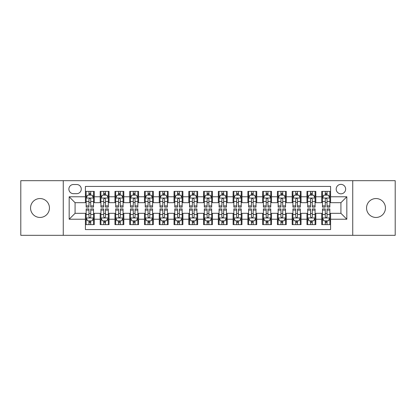 <?xml version="1.0" encoding="UTF-8"?>
<svg xmlns="http://www.w3.org/2000/svg" width="416" height="416" viewBox="0 0 416 416"><rect width="100%" height="100%" fill="white"/><g stroke="black" fill="none" stroke-linecap="round" stroke-linejoin="round"><path stroke-width="0.62" d="M376.002 198.546A9.454 9.454 0 0 0 366.548 208A9.454 9.454 0 0 0 376.002 217.454A9.454 9.454 0 0 0 385.45 208A9.454 9.454 0 0 0 376.002 198.546M39.998 198.546A9.454 9.454 0 0 0 30.55 208A9.454 9.454 0 0 0 39.998 217.454A9.454 9.454 0 0 0 49.452 208A9.454 9.454 0 0 0 39.998 198.546M340.922 184.371A4.727 4.727 0 0 0 336.196 189.093A4.727 4.727 0 0 0 340.922 193.82A4.727 4.727 0 0 0 345.649 189.093A4.727 4.727 0 0 0 340.922 184.371M352.737 235.321L395.2 235.321L395.2 180.679L352.737 180.679L352.737 235.321L63.263 235.321L63.263 180.679L20.8 180.679L20.8 235.321L63.263 235.321M330.585 191.386L321.724 191.386L321.724 196.773L315.817 196.773L315.817 202.686L321.724 202.686L321.724 196.773M315.817 196.773L315.817 191.386L306.956 191.386L306.956 196.773L301.044 196.773L301.044 202.686L306.956 202.686L306.956 196.773M301.044 196.773L301.044 191.386L292.183 191.386L292.183 196.773L286.276 196.773L286.276 202.686L292.183 202.686L292.183 196.773M286.276 196.773L286.276 191.386L277.415 191.386L277.415 196.773L271.508 196.773L271.508 202.686L277.415 202.686L277.415 196.773M271.508 196.773L271.508 191.386L262.647 191.386L262.647 196.773L256.74 196.773L256.74 202.686L262.647 202.686L262.647 196.773M256.74 196.773L256.74 191.386L247.879 191.386L247.879 196.773L241.972 196.773L241.972 202.686L247.879 202.686L247.879 196.773M241.972 196.773L241.972 191.386L233.106 191.386L233.106 196.773L227.198 196.773L227.198 202.686L233.106 202.686L233.106 196.773M227.198 196.773L227.198 191.386L218.338 191.386L218.338 196.773L212.43 196.773L212.43 202.686L218.338 202.686L218.338 196.773M212.43 196.773L212.43 191.386L203.57 191.386L203.57 196.773L197.662 196.773L197.662 202.686L203.57 202.686L203.57 196.773M197.662 196.773L197.662 191.386L188.802 191.386L188.802 196.773L182.894 196.773L182.894 202.686L188.802 202.686L188.802 196.773M182.894 196.773L182.894 191.386L174.028 191.386L174.028 196.773L168.121 196.773L168.121 202.686L174.028 202.686L174.028 196.773M168.121 196.773L168.121 191.386L159.26 191.386L159.26 196.773L153.353 196.773L153.353 202.686L159.26 202.686L159.26 196.773M153.353 196.773L153.353 191.386L144.492 191.386L144.492 196.773L138.585 196.773L138.585 202.686L144.492 202.686L144.492 196.773M138.585 196.773L138.585 191.386L129.724 191.386L129.724 196.773L123.817 196.773L123.817 202.686L129.724 202.686L129.724 196.773M123.817 196.773L123.817 191.386L114.956 191.386L114.956 196.773L109.044 196.773L109.044 202.686L114.956 202.686L114.956 196.773M109.044 196.773L109.044 191.386L100.183 191.386L100.183 202.686L94.276 202.686L94.276 191.386L85.415 191.386M85.415 224.614L94.276 224.614L94.276 213.314L100.183 213.314L100.183 224.614L109.044 224.614L109.044 213.314L114.956 213.314L114.956 219.227L109.044 219.227M114.956 219.227L114.956 224.614L123.817 224.614L123.817 213.314L129.724 213.314L129.724 219.227L123.817 219.227M129.724 219.227L129.724 224.614L138.585 224.614L138.585 213.314L144.492 213.314L144.492 219.227L138.585 219.227M144.492 219.227L144.492 224.614L153.353 224.614L153.353 213.314L159.26 213.314L159.26 219.227L153.353 219.227M159.26 219.227L159.26 224.614L168.121 224.614L168.121 213.314L174.028 213.314L174.028 219.227L168.121 219.227M174.028 219.227L174.028 224.614L182.894 224.614L182.894 213.314L188.802 213.314L188.802 219.227L182.894 219.227M188.802 219.227L188.802 224.614L197.662 224.614L197.662 213.314L203.57 213.314L203.57 219.227L197.662 219.227M203.57 219.227L203.57 224.614L212.43 224.614L212.43 213.314L218.338 213.314L218.338 219.227L212.43 219.227M218.338 219.227L218.338 224.614L227.198 224.614L227.198 213.314L233.106 213.314L233.106 219.227L227.198 219.227M233.106 219.227L233.106 224.614L241.972 224.614L241.972 213.314L247.879 213.314L247.879 219.227L241.972 219.227M247.879 219.227L247.879 224.614L256.74 224.614L256.74 213.314L262.647 213.314L262.647 219.227L256.74 219.227M262.647 219.227L262.647 224.614L271.508 224.614L271.508 213.314L277.415 213.314L277.415 219.227L271.508 219.227M277.415 219.227L277.415 224.614L286.276 224.614L286.276 213.314L292.183 213.314L292.183 219.227L286.276 219.227M292.183 219.227L292.183 224.614L301.044 224.614L301.044 213.314L306.956 213.314L306.956 219.227L301.044 219.227M306.956 219.227L306.956 224.614L315.817 224.614L315.817 213.314L321.724 213.314L321.724 219.227L315.817 219.227M73.45 193.674L76.7 193.674A4.576 4.576 0 0 0 81.281 189.093A4.576 4.576 0 0 0 76.7 184.517L73.45 184.517A4.576 4.576 0 0 0 68.874 189.093A4.576 4.576 0 0 0 73.45 193.674M352.737 180.679L63.263 180.679M330.585 196.773L330.585 186.436L85.415 186.436L85.415 202.686L75.078 202.686L75.078 213.314L85.415 213.314L85.415 229.564L330.585 229.564L330.585 213.314L340.922 213.314L340.922 202.686L330.585 202.686L330.585 196.773L346.83 196.773L346.83 219.227L330.585 219.227M85.415 219.227L69.17 219.227L69.17 196.773L85.415 196.773M321.724 219.227L321.724 224.614L330.585 224.614M85.415 195.078L86.154 195.078M88.962 195.078L90.735 195.078M93.538 195.078L94.276 195.078M85.415 202.535L86.154 202.535M88.962 202.535L90.735 202.535M93.538 202.535L94.276 202.535M85.415 213.465L86.154 213.465M88.962 213.465L90.735 213.465M93.538 213.465L94.276 213.465M85.415 220.922L86.154 220.922M88.962 220.922L90.735 220.922M93.538 220.922L94.276 220.922M100.183 202.535L100.922 202.535M103.73 202.535L105.503 202.535M108.306 202.535L109.044 202.535M100.183 195.078L100.922 195.078M103.73 195.078L105.503 195.078M108.306 195.078L109.044 195.078M100.183 213.465L100.922 213.465M103.73 213.465L105.503 213.465M108.306 213.465L109.044 213.465M100.183 220.922L100.922 220.922M103.73 220.922L105.503 220.922M108.306 220.922L109.044 220.922M114.956 213.465L115.695 213.465M118.498 213.465L120.271 213.465M123.079 213.465L123.817 213.465M114.956 220.922L115.695 220.922M118.498 220.922L120.271 220.922M123.079 220.922L123.817 220.922M114.956 195.078L115.695 195.078M118.498 195.078L120.271 195.078M123.079 195.078L123.817 195.078M114.956 202.535L115.695 202.535M118.498 202.535L120.271 202.535M123.079 202.535L123.817 202.535M129.724 213.465L130.463 213.465M133.266 213.465L135.039 213.465M137.847 213.465L138.585 213.465M129.724 220.922L130.463 220.922M133.266 220.922L135.039 220.922M137.847 220.922L138.585 220.922M129.724 195.078L130.463 195.078M133.266 195.078L135.039 195.078M137.847 195.078L138.585 195.078M129.724 202.535L130.463 202.535M133.266 202.535L135.039 202.535M137.847 202.535L138.585 202.535M144.492 213.465L145.231 213.465M148.039 213.465L149.807 213.465M152.615 213.465L153.353 213.465M144.492 220.922L145.231 220.922M148.039 220.922L149.807 220.922M152.615 220.922L153.353 220.922M144.492 195.078L145.231 195.078M148.039 195.078L149.807 195.078M152.615 195.078L153.353 195.078M144.492 202.535L145.231 202.535M148.039 202.535L149.807 202.535M152.615 202.535L153.353 202.535M159.26 213.465L159.999 213.465M162.807 213.465L164.58 213.465M167.383 213.465L168.121 213.465M159.26 220.922L159.999 220.922M162.807 220.922L164.58 220.922M167.383 220.922L168.121 220.922M159.26 195.078L159.999 195.078M162.807 195.078L164.58 195.078M167.383 195.078L168.121 195.078M159.26 202.535L159.999 202.535M162.807 202.535L164.58 202.535M167.383 202.535L168.121 202.535M174.028 213.465L174.767 213.465M177.575 213.465L179.348 213.465M182.156 213.465L182.894 213.465M174.028 220.922L174.767 220.922M177.575 220.922L179.348 220.922M182.156 220.922L182.894 220.922M174.028 195.078L174.767 195.078M177.575 195.078L179.348 195.078M182.156 195.078L182.894 195.078M174.028 202.535L174.767 202.535M177.575 202.535L179.348 202.535M182.156 202.535L182.894 202.535M188.802 213.465L189.54 213.465M192.343 213.465L194.116 213.465M196.924 213.465L197.662 213.465M188.802 220.922L189.54 220.922M192.343 220.922L194.116 220.922M196.924 220.922L197.662 220.922M188.802 195.078L189.54 195.078M192.343 195.078L194.116 195.078M196.924 195.078L197.662 195.078M188.802 202.535L189.54 202.535M192.343 202.535L194.116 202.535M196.924 202.535L197.662 202.535M203.57 213.465L204.308 213.465M207.116 213.465L208.884 213.465M211.692 213.465L212.43 213.465M203.57 220.922L204.308 220.922M207.116 220.922L208.884 220.922M211.692 220.922L212.43 220.922M203.57 195.078L204.308 195.078M207.116 195.078L208.884 195.078M211.692 195.078L212.43 195.078M203.57 202.535L204.308 202.535M207.116 202.535L208.884 202.535M211.692 202.535L212.43 202.535M218.338 213.465L219.076 213.465M221.884 213.465L223.657 213.465M226.46 213.465L227.198 213.465M218.338 220.922L219.076 220.922M221.884 220.922L223.657 220.922M226.46 220.922L227.198 220.922M218.338 195.078L219.076 195.078M221.884 195.078L223.657 195.078M226.46 195.078L227.198 195.078M218.338 202.535L219.076 202.535M221.884 202.535L223.657 202.535M226.46 202.535L227.198 202.535M233.106 213.465L233.844 213.465M236.652 213.465L238.425 213.465M241.233 213.465L241.972 213.465M233.106 220.922L233.844 220.922M236.652 220.922L238.425 220.922M241.233 220.922L241.972 220.922M233.106 195.078L233.844 195.078M236.652 195.078L238.425 195.078M241.233 195.078L241.972 195.078M233.106 202.535L233.844 202.535M236.652 202.535L238.425 202.535M241.233 202.535L241.972 202.535M247.879 213.465L248.617 213.465M251.42 213.465L253.193 213.465M256.001 213.465L256.74 213.465M247.879 220.922L248.617 220.922M251.42 220.922L253.193 220.922M256.001 220.922L256.74 220.922M247.879 195.078L248.617 195.078M251.42 195.078L253.193 195.078M256.001 195.078L256.74 195.078M247.879 202.535L248.617 202.535M251.42 202.535L253.193 202.535M256.001 202.535L256.74 202.535M262.647 213.465L263.385 213.465M266.193 213.465L267.961 213.465M270.769 213.465L271.508 213.465M262.647 220.922L263.385 220.922M266.193 220.922L267.961 220.922M270.769 220.922L271.508 220.922M262.647 195.078L263.385 195.078M266.193 195.078L267.961 195.078M270.769 195.078L271.508 195.078M262.647 202.535L263.385 202.535M266.193 202.535L267.961 202.535M270.769 202.535L271.508 202.535M277.415 213.465L278.153 213.465M280.961 213.465L282.734 213.465M285.537 213.465L286.276 213.465M277.415 220.922L278.153 220.922M280.961 220.922L282.734 220.922M285.537 220.922L286.276 220.922M277.415 195.078L278.153 195.078M280.961 195.078L282.734 195.078M285.537 195.078L286.276 195.078M277.415 202.535L278.153 202.535M280.961 202.535L282.734 202.535M285.537 202.535L286.276 202.535M292.183 213.465L292.921 213.465M295.729 213.465L297.502 213.465M300.305 213.465L301.044 213.465M292.183 220.922L292.921 220.922M295.729 220.922L297.502 220.922M300.305 220.922L301.044 220.922M292.183 195.078L292.921 195.078M295.729 195.078L297.502 195.078M300.305 195.078L301.044 195.078M292.183 202.535L292.921 202.535M295.729 202.535L297.502 202.535M300.305 202.535L301.044 202.535M306.956 213.465L307.694 213.465M310.497 213.465L312.27 213.465M315.078 213.465L315.817 213.465M306.956 220.922L307.694 220.922M310.497 220.922L312.27 220.922M315.078 220.922L315.817 220.922M306.956 195.078L307.694 195.078M310.497 195.078L312.27 195.078M315.078 195.078L315.817 195.078M306.956 202.535L307.694 202.535M310.497 202.535L312.27 202.535M315.078 202.535L315.817 202.535M321.724 213.465L322.462 213.465M325.265 213.465L327.038 213.465M329.846 213.465L330.585 213.465M321.724 220.922L322.462 220.922M325.265 220.922L327.038 220.922M329.846 220.922L330.585 220.922M321.724 195.078L322.462 195.078M325.265 195.078L327.038 195.078M329.846 195.078L330.585 195.078M321.724 202.535L322.462 202.535M325.265 202.535L327.038 202.535M329.846 202.535L330.585 202.535M75.078 202.686L69.17 196.773M75.078 213.314L69.17 219.227M346.83 196.773L340.922 202.686M346.83 219.227L340.922 213.314M90.735 193.305L88.962 193.305M93.538 205.91L90.735 205.91L90.735 207.116L93.538 207.116L93.538 198.104L92.061 195.151L87.63 195.151L86.154 198.104L86.154 207.116L88.962 207.116L88.962 205.91L86.154 205.91M86.154 198.104L86.154 191.386M93.538 198.104L93.538 191.386M88.962 195.151L88.962 191.386M90.735 191.386L90.735 195.151M90.735 205.91L90.735 199.212C90.142 198.073 89.549 198.073 88.962 199.212L88.962 205.91M88.962 222.695L90.735 222.695M86.154 210.09L88.962 210.09L88.962 208.884L86.154 208.884L86.154 217.896L87.63 220.849L92.061 220.849L93.538 217.896L93.538 208.884L90.735 208.884L90.735 210.09L93.538 210.09M93.538 217.896L93.538 224.614M86.154 217.896L86.154 224.614M90.735 220.849L90.735 224.614M88.962 224.614L88.962 220.849M88.962 210.09L88.962 216.788C89.549 217.927 90.142 217.927 90.735 216.788L90.735 210.09M105.503 193.305L103.73 193.305M108.306 205.91L105.503 205.91L105.503 207.116L108.306 207.116L108.306 198.104L106.829 195.151L102.398 195.151L100.922 198.104L100.922 207.116L103.73 207.116L103.73 205.91L100.922 205.91M100.922 198.104L100.922 191.386M108.306 198.104L108.306 191.386M103.73 195.151L103.73 191.386M105.503 191.386L105.503 195.151M105.503 205.91L105.503 199.212C104.91 198.073 104.322 198.073 103.73 199.212L103.73 205.91M120.271 193.305L118.498 193.305M123.079 205.91L120.271 205.91L120.271 207.116L123.079 207.116L123.079 198.104L121.602 195.151L117.172 195.151L115.695 198.104L115.695 207.116L118.498 207.116L118.498 205.91L115.695 205.91M115.695 198.104L115.695 191.386M123.079 198.104L123.079 191.386M118.498 195.151L118.498 191.386M120.271 191.386L120.271 195.151M120.271 205.91L120.271 199.212C119.683 198.073 119.09 198.073 118.498 199.212L118.498 205.91M135.039 193.305L133.266 193.305M137.847 205.91L135.039 205.91L135.039 207.116L137.847 207.116L137.847 198.104L136.37 195.151L131.94 195.151L130.463 198.104L130.463 207.116L133.266 207.116L133.266 205.91L130.463 205.91M130.463 198.104L130.463 191.386M137.847 198.104L137.847 191.386M133.266 195.151L133.266 191.386M135.039 191.386L135.039 195.151M135.039 205.91L135.039 199.212C134.451 198.073 133.858 198.073 133.266 199.212L133.266 205.91M149.807 193.305L148.039 193.305M152.615 205.91L149.807 205.91L149.807 207.116L152.615 207.116L152.615 198.104L151.138 195.151L146.708 195.151L145.231 198.104L145.231 207.116L148.039 207.116L148.039 205.91L145.231 205.91M145.231 198.104L145.231 191.386M152.615 198.104L152.615 191.386M148.039 195.151L148.039 191.386M149.807 191.386L149.807 195.151M149.807 205.91L149.807 199.212C149.219 198.073 148.626 198.073 148.039 199.212L148.039 205.91M103.73 222.695L105.503 222.695M100.922 210.09L103.73 210.09L103.73 208.884L100.922 208.884L100.922 217.896L102.398 220.849L106.829 220.849L108.306 217.896L108.306 208.884L105.503 208.884L105.503 210.09L108.306 210.09M108.306 217.896L108.306 224.614M100.922 217.896L100.922 224.614M105.503 220.849L105.503 224.614M103.73 224.614L103.73 220.849M103.73 210.09L103.73 216.788C104.317 217.927 104.91 217.927 105.503 216.788L105.503 210.09M118.498 222.695L120.271 222.695M115.695 210.09L118.498 210.09L118.498 208.884L115.695 208.884L115.695 217.896L117.172 220.849L121.602 220.849L123.079 217.896L123.079 208.884L120.271 208.884L120.271 210.09L123.079 210.09M123.079 217.896L123.079 224.614M115.695 217.896L115.695 224.614M120.271 220.849L120.271 224.614M118.498 224.614L118.498 220.849M118.498 210.09L118.498 216.788C119.09 217.927 119.678 217.927 120.271 216.788L120.271 210.09M133.266 222.695L135.039 222.695M130.463 210.09L133.266 210.09L133.266 208.884L130.463 208.884L130.463 217.896L131.94 220.849L136.37 220.849L137.847 217.896L137.847 208.884L135.039 208.884L135.039 210.09L137.847 210.09M137.847 217.896L137.847 224.614M130.463 217.896L130.463 224.614M135.039 220.849L135.039 224.614M133.266 224.614L133.266 220.849M133.266 210.09L133.266 216.788C133.858 217.927 134.446 217.927 135.039 216.788L135.039 210.09M148.039 222.695L149.807 222.695M145.231 210.09L148.039 210.09L148.039 208.884L145.231 208.884L145.231 217.896L146.708 220.849L151.138 220.849L152.615 217.896L152.615 208.884L149.807 208.884L149.807 210.09L152.615 210.09M152.615 217.896L152.615 224.614M145.231 217.896L145.231 224.614M149.807 220.849L149.807 224.614M148.039 224.614L148.039 220.849M148.039 210.09L148.039 216.788C148.626 217.927 149.219 217.927 149.807 216.788L149.807 210.09M164.58 193.305L162.807 193.305M167.383 205.91L164.58 205.91L164.58 207.116L167.383 207.116L167.383 198.104L165.906 195.151L161.476 195.151L159.999 198.104L159.999 207.116L162.807 207.116L162.807 205.91L159.999 205.91M159.999 198.104L159.999 191.386M167.383 198.104L167.383 191.386M162.807 195.151L162.807 191.386M164.58 191.386L164.58 195.151M164.58 205.91L164.58 199.212C163.987 198.073 163.4 198.073 162.807 199.212L162.807 205.91M162.807 222.695L164.58 222.695M159.999 210.09L162.807 210.09L162.807 208.884L159.999 208.884L159.999 217.896L161.476 220.849L165.906 220.849L167.383 217.896L167.383 208.884L164.58 208.884L164.58 210.09L167.383 210.09M167.383 217.896L167.383 224.614M159.999 217.896L159.999 224.614M164.58 220.849L164.58 224.614M162.807 224.614L162.807 220.849M162.807 210.09L162.807 216.788C163.394 217.927 163.987 217.927 164.58 216.788L164.58 210.09M179.348 193.305L177.575 193.305M182.156 205.91L179.348 205.91L179.348 207.116L182.156 207.116L182.156 198.104L180.679 195.151L176.244 195.151L174.767 198.104L174.767 207.116L177.575 207.116L177.575 205.91L174.767 205.91M174.767 198.104L174.767 191.386M182.156 198.104L182.156 191.386M177.575 195.151L177.575 191.386M179.348 191.386L179.348 195.151M179.348 205.91L179.348 199.212C178.755 198.073 178.168 198.073 177.575 199.212L177.575 205.91M177.575 222.695L179.348 222.695M174.767 210.09L177.575 210.09L177.575 208.884L174.767 208.884L174.767 217.896L176.244 220.849L180.679 220.849L182.156 217.896L182.156 208.884L179.348 208.884L179.348 210.09L182.156 210.09M182.156 217.896L182.156 224.614M174.767 217.896L174.767 224.614M179.348 220.849L179.348 224.614M177.575 224.614L177.575 220.849M177.575 210.09L177.575 216.788C178.168 217.927 178.755 217.927 179.348 216.788L179.348 210.09M194.116 193.305L192.343 193.305M196.924 205.91L194.116 205.91L194.116 207.116L196.924 207.116L196.924 198.104L195.447 195.151L191.017 195.151L189.54 198.104L189.54 207.116L192.343 207.116L192.343 205.91L189.54 205.91M189.54 198.104L189.54 191.386M196.924 198.104L196.924 191.386M192.343 195.151L192.343 191.386M194.116 191.386L194.116 195.151M194.116 205.91L194.116 199.212C193.528 198.073 192.936 198.073 192.343 199.212L192.343 205.91M192.343 222.695L194.116 222.695M189.54 210.09L192.343 210.09L192.343 208.884L189.54 208.884L189.54 217.896L191.017 220.849L195.447 220.849L196.924 217.896L196.924 208.884L194.116 208.884L194.116 210.09L196.924 210.09M196.924 217.896L196.924 224.614M189.54 217.896L189.54 224.614M194.116 220.849L194.116 224.614M192.343 224.614L192.343 220.849M192.343 210.09L192.343 216.788C192.936 217.927 193.523 217.927 194.116 216.788L194.116 210.09M208.884 193.305L207.116 193.305M211.692 205.91L208.884 205.91L208.884 207.116L211.692 207.116L211.692 198.104L210.215 195.151L205.785 195.151L204.308 198.104L204.308 207.116L207.116 207.116L207.116 205.91L204.308 205.91M204.308 198.104L204.308 191.386M211.692 198.104L211.692 191.386M207.116 195.151L207.116 191.386M208.884 191.386L208.884 195.151M208.884 205.91L208.884 199.212C208.296 198.073 207.704 198.073 207.116 199.212L207.116 205.91M207.116 222.695L208.884 222.695M204.308 210.09L207.116 210.09L207.116 208.884L204.308 208.884L204.308 217.896L205.785 220.849L210.215 220.849L211.692 217.896L211.692 208.884L208.884 208.884L208.884 210.09L211.692 210.09M211.692 217.896L211.692 224.614M204.308 217.896L204.308 224.614M208.884 220.849L208.884 224.614M207.116 224.614L207.116 220.849M207.116 210.09L207.116 216.788C207.704 217.927 208.296 217.927 208.884 216.788L208.884 210.09M223.657 193.305L221.884 193.305M226.46 205.91L223.657 205.91L223.657 207.116L226.46 207.116L226.46 198.104L224.983 195.151L220.553 195.151L219.076 198.104L219.076 207.116L221.884 207.116L221.884 205.91L219.076 205.91M219.076 198.104L219.076 191.386M226.46 198.104L226.46 191.386M221.884 195.151L221.884 191.386M223.657 191.386L223.657 195.151M223.657 205.91L223.657 199.212C223.064 198.073 222.477 198.073 221.884 199.212L221.884 205.91M221.884 222.695L223.657 222.695M219.076 210.09L221.884 210.09L221.884 208.884L219.076 208.884L219.076 217.896L220.553 220.849L224.983 220.849L226.46 217.896L226.46 208.884L223.657 208.884L223.657 210.09L226.46 210.09M226.46 217.896L226.46 224.614M219.076 217.896L219.076 224.614M223.657 220.849L223.657 224.614M221.884 224.614L221.884 220.849M221.884 210.09L221.884 216.788C222.472 217.927 223.064 217.927 223.657 216.788L223.657 210.09M238.425 193.305L236.652 193.305M241.233 205.91L238.425 205.91L238.425 207.116L241.233 207.116L241.233 198.104L239.756 195.151L235.321 195.151L233.844 198.104L233.844 207.116L236.652 207.116L236.652 205.91L233.844 205.91M233.844 198.104L233.844 191.386M241.233 198.104L241.233 191.386M236.652 195.151L236.652 191.386M238.425 191.386L238.425 195.151M238.425 205.91L238.425 199.212C237.832 198.073 237.245 198.073 236.652 199.212L236.652 205.91M236.652 222.695L238.425 222.695M233.844 210.09L236.652 210.09L236.652 208.884L233.844 208.884L233.844 217.896L235.321 220.849L239.756 220.849L241.233 217.896L241.233 208.884L238.425 208.884L238.425 210.09L241.233 210.09M241.233 217.896L241.233 224.614M233.844 217.896L233.844 224.614M238.425 220.849L238.425 224.614M236.652 224.614L236.652 220.849M236.652 210.09L236.652 216.788C237.245 217.927 237.832 217.927 238.425 216.788L238.425 210.09M253.193 193.305L251.42 193.305M256.001 205.91L253.193 205.91L253.193 207.116L256.001 207.116L256.001 198.104L254.524 195.151L250.094 195.151L248.617 198.104L248.617 207.116L251.42 207.116L251.42 205.91L248.617 205.91M248.617 198.104L248.617 191.386M256.001 198.104L256.001 191.386M251.42 195.151L251.42 191.386M253.193 191.386L253.193 195.151M253.193 205.91L253.193 199.212C252.606 198.073 252.013 198.073 251.42 199.212L251.42 205.91M251.42 222.695L253.193 222.695M248.617 210.09L251.42 210.09L251.42 208.884L248.617 208.884L248.617 217.896L250.094 220.849L254.524 220.849L256.001 217.896L256.001 208.884L253.193 208.884L253.193 210.09L256.001 210.09M256.001 217.896L256.001 224.614M248.617 217.896L248.617 224.614M253.193 220.849L253.193 224.614M251.42 224.614L251.42 220.849M251.42 210.09L251.42 216.788C252.013 217.927 252.6 217.927 253.193 216.788L253.193 210.09M267.961 193.305L266.193 193.305M270.769 205.91L267.961 205.91L267.961 207.116L270.769 207.116L270.769 198.104L269.292 195.151L264.862 195.151L263.385 198.104L263.385 207.116L266.193 207.116L266.193 205.91L263.385 205.91M263.385 198.104L263.385 191.386M270.769 198.104L270.769 191.386M266.193 195.151L266.193 191.386M267.961 191.386L267.961 195.151M267.961 205.91L267.961 199.212C267.374 198.073 266.781 198.073 266.193 199.212L266.193 205.91M266.193 222.695L267.961 222.695M263.385 210.09L266.193 210.09L266.193 208.884L263.385 208.884L263.385 217.896L264.862 220.849L269.292 220.849L270.769 217.896L270.769 208.884L267.961 208.884L267.961 210.09L270.769 210.09M270.769 217.896L270.769 224.614M263.385 217.896L263.385 224.614M267.961 220.849L267.961 224.614M266.193 224.614L266.193 220.849M266.193 210.09L266.193 216.788C266.781 217.927 267.374 217.927 267.961 216.788L267.961 210.09M282.734 193.305L280.961 193.305M285.537 205.91L282.734 205.91L282.734 207.116L285.537 207.116L285.537 198.104L284.06 195.151L279.63 195.151L278.153 198.104L278.153 207.116L280.961 207.116L280.961 205.91L278.153 205.91M278.153 198.104L278.153 191.386M285.537 198.104L285.537 191.386M280.961 195.151L280.961 191.386M282.734 191.386L282.734 195.151M282.734 205.91L282.734 199.212C282.142 198.073 281.554 198.073 280.961 199.212L280.961 205.91M280.961 222.695L282.734 222.695M278.153 210.09L280.961 210.09L280.961 208.884L278.153 208.884L278.153 217.896L279.63 220.849L284.06 220.849L285.537 217.896L285.537 208.884L282.734 208.884L282.734 210.09L285.537 210.09M285.537 217.896L285.537 224.614M278.153 217.896L278.153 224.614M282.734 220.849L282.734 224.614M280.961 224.614L280.961 220.849M280.961 210.09L280.961 216.788C281.549 217.927 282.142 217.927 282.734 216.788L282.734 210.09M297.502 193.305L295.729 193.305M300.305 205.91L297.502 205.91L297.502 207.116L300.305 207.116L300.305 198.104L298.828 195.151L294.398 195.151L292.921 198.104L292.921 207.116L295.729 207.116L295.729 205.91L292.921 205.91M292.921 198.104L292.921 191.386M300.305 198.104L300.305 191.386M295.729 195.151L295.729 191.386M297.502 191.386L297.502 195.151M297.502 205.91L297.502 199.212C296.91 198.073 296.322 198.073 295.729 199.212L295.729 205.91M295.729 222.695L297.502 222.695M292.921 210.09L295.729 210.09L295.729 208.884L292.921 208.884L292.921 217.896L294.398 220.849L298.828 220.849L300.305 217.896L300.305 208.884L297.502 208.884L297.502 210.09L300.305 210.09M300.305 217.896L300.305 224.614M292.921 217.896L292.921 224.614M297.502 220.849L297.502 224.614M295.729 224.614L295.729 220.849M295.729 210.09L295.729 216.788C296.317 217.927 296.91 217.927 297.502 216.788L297.502 210.09M312.27 193.305L310.497 193.305M315.078 205.91L312.27 205.91L312.27 207.116L315.078 207.116L315.078 198.104L313.602 195.151L309.171 195.151L307.694 198.104L307.694 207.116L310.497 207.116L310.497 205.91L307.694 205.91M307.694 198.104L307.694 191.386M315.078 198.104L315.078 191.386M310.497 195.151L310.497 191.386M312.27 191.386L312.27 195.151M312.27 205.91L312.27 199.212C311.683 198.073 311.09 198.073 310.497 199.212L310.497 205.91M310.497 222.695L312.27 222.695M307.694 210.09L310.497 210.09L310.497 208.884L307.694 208.884L307.694 217.896L309.171 220.849L313.602 220.849L315.078 217.896L315.078 208.884L312.27 208.884L312.27 210.09L315.078 210.09M315.078 217.896L315.078 224.614M307.694 217.896L307.694 224.614M312.27 220.849L312.27 224.614M310.497 224.614L310.497 220.849M310.497 210.09L310.497 216.788C311.09 217.927 311.678 217.927 312.27 216.788L312.27 210.09M327.038 193.305L325.265 193.305M329.846 205.91L327.038 205.91L327.038 207.116L329.846 207.116L329.846 198.104L328.37 195.151L323.939 195.151L322.462 198.104L322.462 207.116L325.265 207.116L325.265 205.91L322.462 205.91M322.462 198.104L322.462 191.386M329.846 198.104L329.846 191.386M325.265 195.151L325.265 191.386M327.038 191.386L327.038 195.151M327.038 205.91L327.038 199.212C326.451 198.073 325.858 198.073 325.265 199.212L325.265 205.91M325.265 222.695L327.038 222.695M322.462 210.09L325.265 210.09L325.265 208.884L322.462 208.884L322.462 217.896L323.939 220.849L328.37 220.849L329.846 217.896L329.846 208.884L327.038 208.884L327.038 210.09L329.846 210.09M329.846 217.896L329.846 224.614M322.462 217.896L322.462 224.614M327.038 220.849L327.038 224.614M325.265 224.614L325.265 220.849M325.265 210.09L325.265 216.788C325.858 217.927 326.451 217.927 327.038 216.788L327.038 210.09M100.183 219.227L94.276 219.227M100.183 196.773L94.276 196.773M93.501 198.032L86.19 198.032M86.154 195.962L87.225 195.962M92.466 195.962L93.538 195.962M88.962 201.526L86.154 201.526M93.538 201.526L90.735 201.526M90.735 194.246L88.962 194.246M86.19 217.968L93.501 217.968M93.538 220.038L92.466 220.038M87.225 220.038L86.154 220.038M90.735 214.474L93.538 214.474M86.154 214.474L88.962 214.474M88.962 221.754L90.735 221.754M108.269 198.032L100.958 198.032M100.922 195.962L101.993 195.962M107.24 195.962L108.306 195.962M103.73 201.526L100.922 201.526M108.306 201.526L105.503 201.526M105.503 194.246L103.73 194.246M123.042 198.032L115.731 198.032M115.695 195.962L116.761 195.962M122.008 195.962L123.079 195.962M118.498 201.526L115.695 201.526M123.079 201.526L120.271 201.526M120.271 194.246L118.498 194.246M137.81 198.032L130.499 198.032M130.463 195.962L131.534 195.962M136.776 195.962L137.847 195.962M133.266 201.526L130.463 201.526M137.847 201.526L135.039 201.526M135.039 194.246L133.266 194.246M152.578 198.032L145.267 198.032M145.231 195.962L146.302 195.962M151.544 195.962L152.615 195.962M148.039 201.526L145.231 201.526M152.615 201.526L149.807 201.526M149.807 194.246L148.039 194.246M100.958 217.968L108.269 217.968M108.306 220.038L107.24 220.038M101.993 220.038L100.922 220.038M105.503 214.474L108.306 214.474M100.922 214.474L103.73 214.474M103.73 221.754L105.503 221.754M115.731 217.968L123.042 217.968M123.079 220.038L122.008 220.038M116.761 220.038L115.695 220.038M120.271 214.474L123.079 214.474M115.695 214.474L118.498 214.474M118.498 221.754L120.271 221.754M130.499 217.968L137.81 217.968M137.847 220.038L136.776 220.038M131.534 220.038L130.463 220.038M135.039 214.474L137.847 214.474M130.463 214.474L133.266 214.474M133.266 221.754L135.039 221.754M145.267 217.968L152.578 217.968M152.615 220.038L151.544 220.038M146.302 220.038L145.231 220.038M149.807 214.474L152.615 214.474M145.231 214.474L148.039 214.474M148.039 221.754L149.807 221.754M167.346 198.032L160.035 198.032M159.999 195.962L161.07 195.962M166.312 195.962L167.383 195.962M162.807 201.526L159.999 201.526M167.383 201.526L164.58 201.526M164.58 194.246L162.807 194.246M160.035 217.968L167.346 217.968M167.383 220.038L166.312 220.038M161.07 220.038L159.999 220.038M164.58 214.474L167.383 214.474M159.999 214.474L162.807 214.474M162.807 221.754L164.58 221.754M182.114 198.032L174.808 198.032M174.767 195.962L175.838 195.962M181.085 195.962L182.156 195.962M177.575 201.526L174.767 201.526M182.156 201.526L179.348 201.526M179.348 194.246L177.575 194.246M174.808 217.968L182.114 217.968M182.156 220.038L181.085 220.038M175.838 220.038L174.767 220.038M179.348 214.474L182.156 214.474M174.767 214.474L177.575 214.474M177.575 221.754L179.348 221.754M196.888 198.032L189.576 198.032M189.54 195.962L190.611 195.962M195.853 195.962L196.924 195.962M192.343 201.526L189.54 201.526M196.924 201.526L194.116 201.526M194.116 194.246L192.343 194.246M189.576 217.968L196.888 217.968M196.924 220.038L195.853 220.038M190.611 220.038L189.54 220.038M194.116 214.474L196.924 214.474M189.54 214.474L192.343 214.474M192.343 221.754L194.116 221.754M211.656 198.032L204.344 198.032M204.308 195.962L205.379 195.962M210.621 195.962L211.692 195.962M207.116 201.526L204.308 201.526M211.692 201.526L208.884 201.526M208.884 194.246L207.116 194.246M204.344 217.968L211.656 217.968M211.692 220.038L210.621 220.038M205.379 220.038L204.308 220.038M208.884 214.474L211.692 214.474M204.308 214.474L207.116 214.474M207.116 221.754L208.884 221.754M226.424 198.032L219.112 198.032M219.076 195.962L220.147 195.962M225.389 195.962L226.46 195.962M221.884 201.526L219.076 201.526M226.46 201.526L223.657 201.526M223.657 194.246L221.884 194.246M219.112 217.968L226.424 217.968M226.46 220.038L225.389 220.038M220.147 220.038L219.076 220.038M223.657 214.474L226.46 214.474M219.076 214.474L221.884 214.474M221.884 221.754L223.657 221.754M241.192 198.032L233.886 198.032M233.844 195.962L234.915 195.962M240.162 195.962L241.233 195.962M236.652 201.526L233.844 201.526M241.233 201.526L238.425 201.526M238.425 194.246L236.652 194.246M233.886 217.968L241.192 217.968M241.233 220.038L240.162 220.038M234.915 220.038L233.844 220.038M238.425 214.474L241.233 214.474M233.844 214.474L236.652 214.474M236.652 221.754L238.425 221.754M255.965 198.032L248.654 198.032M248.617 195.962L249.688 195.962M254.93 195.962L256.001 195.962M251.42 201.526L248.617 201.526M256.001 201.526L253.193 201.526M253.193 194.246L251.42 194.246M248.654 217.968L255.965 217.968M256.001 220.038L254.93 220.038M249.688 220.038L248.617 220.038M253.193 214.474L256.001 214.474M248.617 214.474L251.42 214.474M251.42 221.754L253.193 221.754M270.733 198.032L263.422 198.032M263.385 195.962L264.456 195.962M269.698 195.962L270.769 195.962M266.193 201.526L263.385 201.526M270.769 201.526L267.961 201.526M267.961 194.246L266.193 194.246M263.422 217.968L270.733 217.968M270.769 220.038L269.698 220.038M264.456 220.038L263.385 220.038M267.961 214.474L270.769 214.474M263.385 214.474L266.193 214.474M266.193 221.754L267.961 221.754M285.501 198.032L278.19 198.032M278.153 195.962L279.224 195.962M284.466 195.962L285.537 195.962M280.961 201.526L278.153 201.526M285.537 201.526L282.734 201.526M282.734 194.246L280.961 194.246M278.19 217.968L285.501 217.968M285.537 220.038L284.466 220.038M279.224 220.038L278.153 220.038M282.734 214.474L285.537 214.474M278.153 214.474L280.961 214.474M280.961 221.754L282.734 221.754M300.269 198.032L292.958 198.032M292.921 195.962L293.992 195.962M299.239 195.962L300.305 195.962M295.729 201.526L292.921 201.526M300.305 201.526L297.502 201.526M297.502 194.246L295.729 194.246M292.958 217.968L300.269 217.968M300.305 220.038L299.239 220.038M293.992 220.038L292.921 220.038M297.502 214.474L300.305 214.474M292.921 214.474L295.729 214.474M295.729 221.754L297.502 221.754M315.042 198.032L307.731 198.032M307.694 195.962L308.76 195.962M314.007 195.962L315.078 195.962M310.497 201.526L307.694 201.526M315.078 201.526L312.27 201.526M312.27 194.246L310.497 194.246M307.731 217.968L315.042 217.968M315.078 220.038L314.007 220.038M308.76 220.038L307.694 220.038M312.27 214.474L315.078 214.474M307.694 214.474L310.497 214.474M310.497 221.754L312.27 221.754M329.81 198.032L322.499 198.032M322.462 195.962L323.534 195.962M328.775 195.962L329.846 195.962M325.265 201.526L322.462 201.526M329.846 201.526L327.038 201.526M327.038 194.246L325.265 194.246M322.499 217.968L329.81 217.968M329.846 220.038L328.775 220.038M323.534 220.038L322.462 220.038M327.038 214.474L329.846 214.474M322.462 214.474L325.265 214.474M325.265 221.754L327.038 221.754"/></g></svg>
